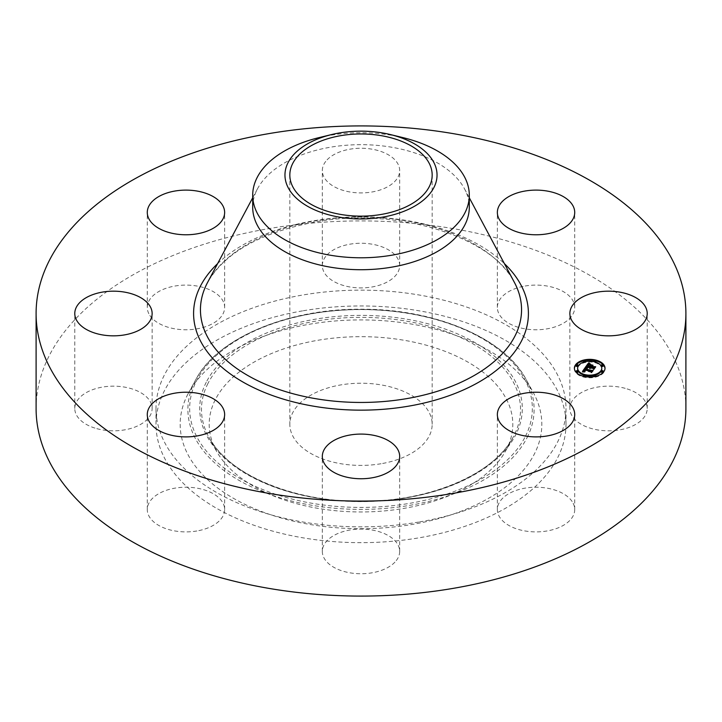 <?xml version="1.0" encoding="UTF-8"?>
<svg xmlns="http://www.w3.org/2000/svg" width="722" height="722" viewBox="0 0 722 722"><rect width="100%" height="100%" fill="white"/><g stroke="black" fill="none" stroke-linecap="round" stroke-linejoin="round"><path stroke-width="0.54" stroke-dasharray="3.61 2.71" d="M573.151 503.27A38.681 22.328 180 0 1 574.721 509.551A38.681 22.328 180 0 1 541.536 531.663A38.681 22.328 180 0 1 498.929 515.842A38.681 22.328 180 0 1 497.359 509.551A38.681 22.328 180 0 1 530.535 487.449A38.681 22.328 180 0 1 573.151 503.27M36.1 408.499A324.9 187.576 180 0 1 269.532 228.504A324.9 187.576 180 0 1 685.9 408.499M418.715 522.06A204.994 118.354 180 0 1 156.006 408.499A204.994 118.354 180 0 1 303.285 294.928A204.994 118.354 180 0 1 565.994 408.499A204.994 118.354 180 0 1 418.715 522.06M394.943 562.122A38.681 22.328 180 0 1 351.433 573.051A38.681 22.328 180 0 1 322.319 551.418A38.681 22.328 180 0 1 327.057 540.706A38.681 22.328 180 0 1 370.567 529.777A38.681 22.328 180 0 1 399.681 551.418A38.681 22.328 180 0 1 394.943 562.122M196.853 530.986A38.681 22.328 180 0 1 147.279 509.551A38.681 22.328 180 0 1 175.067 488.126A38.681 22.328 180 0 1 224.641 509.551A38.681 22.328 180 0 1 196.853 530.986M94.916 428.092A38.681 22.328 180 0 1 74.781 408.499A38.681 22.328 180 0 1 132 388.896A38.681 22.328 180 0 1 152.134 408.499A38.681 22.328 180 0 1 94.916 428.092M148.849 313.727A38.681 22.328 180 0 1 147.279 307.437A38.681 22.328 180 0 1 180.464 285.334A38.681 22.328 180 0 1 223.071 301.155A38.681 22.328 180 0 1 224.641 307.437A38.681 22.328 180 0 1 191.465 329.548A38.681 22.328 180 0 1 148.849 313.727M327.057 254.875A38.681 22.328 180 0 1 370.567 243.946A38.681 22.328 180 0 1 399.681 265.579A38.681 22.328 180 0 1 394.943 276.282A38.681 22.328 180 0 1 351.433 287.221A38.681 22.328 180 0 1 322.319 265.579A38.681 22.328 180 0 1 327.057 254.875M525.147 286.011A38.681 22.328 180 0 1 574.721 307.437A38.681 22.328 180 0 1 546.933 328.871A38.681 22.328 180 0 1 497.359 307.437A38.681 22.328 180 0 1 525.147 286.011M627.084 388.896A38.681 22.328 180 0 1 647.219 408.499A38.681 22.328 180 0 1 590 428.092A38.681 22.328 180 0 1 569.866 408.499A38.681 22.328 180 0 1 627.084 388.896M303.285 310.749A204.994 118.354 180 0 1 565.994 424.31A204.994 118.354 180 0 1 418.715 537.881A204.994 118.354 180 0 1 156.006 424.31A204.994 118.354 180 0 1 303.285 310.749M327.057 159.878A38.681 22.328 180 0 1 370.567 148.949A38.681 22.328 180 0 1 399.681 170.582A38.681 22.328 180 0 1 394.943 181.294A38.681 22.328 180 0 1 351.433 192.223A38.681 22.328 180 0 1 322.319 170.582A38.681 22.328 180 0 1 327.057 159.878M187.485 394.925A180.834 104.401 180 0 1 188.505 392.976A180.834 104.401 180 0 1 361 319.909A180.834 104.401 180 0 1 533.495 392.976A180.834 104.401 180 0 1 534.515 453.705A180.834 104.401 180 0 1 310.09 524.488A180.834 104.401 180 0 1 187.485 394.925M506.663 448.985A151.81 87.642 180 0 1 505.806 450.618A151.81 87.642 180 0 1 361 511.961A151.81 87.642 180 0 1 216.194 450.618A151.81 87.642 180 0 1 215.337 399.636A151.81 87.642 180 0 1 403.742 340.215A151.81 87.642 180 0 1 506.663 448.985M381.035 463.741A71.171 41.091 180 0 1 289.829 424.31A71.171 41.091 180 0 1 340.964 384.889A71.171 41.091 180 0 1 432.171 424.31A71.171 41.091 180 0 1 381.035 463.741M318.943 137.64A108.3 62.525 180 0 1 330.514 135.267A108.3 62.525 0 0 1 403.057 137.64M252.7 207.196A108.3 62.525 180 0 1 257.492 188.812A108.3 62.525 180 0 1 330.514 147.198A108.3 62.525 180 0 1 464.508 188.812A108.3 62.525 180 0 1 469.3 207.196M595.867 360.856A15.315 8.845 0 0 0 595.56 360.783A15.315 8.845 0 0 0 594.278 360.513M585.118 360.513A15.315 8.845 0 0 0 583.529 360.856M574.396 368.572A15.315 8.845 0 0 0 574.387 368.951A15.315 8.845 0 0 0 583.836 377.119A15.315 8.845 0 0 0 605.018 368.951A15.315 8.845 0 0 0 605 368.572M583.908 375.07A12.066 6.967 0 0 0 585.082 375.386A12.066 6.967 0 0 0 585.389 375.458M594.016 375.458A12.066 6.967 0 0 0 595.488 375.07M601.769 368.951A12.066 6.967 0 0 0 594.314 362.516A12.066 6.967 0 0 0 577.636 368.951M577.979 365.928A0.93 0.532 0 0 0 576.12 365.928M594.016 361.686A0.93 0.532 0 0 0 595.488 362.083M595.867 361.65A0.93 0.532 0 0 0 594.007 361.65M583.908 362.083A0.93 0.532 0 0 0 585.389 361.686M585.389 361.65A0.93 0.532 0 0 0 583.529 361.65M603.276 371.974A0.93 0.532 0 0 0 601.417 371.974M603.276 365.928A0.93 0.532 0 0 0 601.417 365.928M585.389 376.252A0.93 0.532 0 0 0 583.529 376.252M583.529 376.288A0.93 0.532 0 0 0 585.118 376.631M577.979 371.974A0.93 0.532 0 0 0 576.12 371.974M595.867 376.252A0.93 0.532 0 0 0 594.007 376.252M594.278 376.631A0.93 0.532 0 0 0 595.867 376.288M585.704 366.848L585.704 367.606L589.459 367.94L589.829 368.861L589.973 368.067L590.271 368.78L590.434 368.175L593.096 368.816L593.484 369.583L594.738 367.832L594.08 367.985M586.851 366.559L586.851 367.317M590.488 367.354L592.536 366.18L591.038 365.819M590.578 365.711L589.937 365.558L590.578 366.379M590.127 366.902L587.798 366.352L589.269 365.061L587.573 366.397L590.127 367.011M587.076 366.532L588.213 365.224L589.802 364.935L588.764 364.276M586.372 366.686L585.704 367.606M589.369 367.624L589.369 368.157M589.36 367.507L589.36 368.265M589.36 367.597L589.36 368.355M589.387 367.697L589.387 368.455M589.441 367.787L589.441 368.545M589.504 367.868L589.504 368.626M589.594 367.949L589.594 368.707M589.703 368.03L589.703 368.789M589.973 367.308L589.946 368.861M589.892 368.103L589.892 368.789M589.82 368.094L589.82 368.644M589.793 367.615L589.793 368.373M589.811 367.543L589.811 368.301M589.847 367.48L589.847 368.238M589.883 367.408L589.883 368.166M589.928 367.363L589.928 368.121M590.271 368.78L590.271 368.139M590.226 368.716L590.226 368.202M590.163 367.832L590.163 368.337M590.145 367.706L590.145 368.464M590.163 367.841L590.163 368.599M590.443 367.985L590.443 368.743M590.406 367.994L590.406 368.68M590.343 367.642L590.343 368.4M590.352 367.588L590.352 368.346M590.37 367.525L590.37 368.283M590.397 367.471L590.397 368.229M590.434 367.417L590.434 368.175M593.096 368.058L593.096 368.816M593.484 368.825L593.484 369.583M594.738 367.074L594.738 367.832M591.074 365.774L591.074 366.532M592.536 365.422L592.536 366.18M589.937 364.8L589.937 365.558M587.798 365.693L587.798 366.352M587.852 365.503L587.852 366.262M587.952 365.341L587.952 366.099M587.997 365.269L587.997 366.027M588.042 365.206L588.042 365.964M588.105 365.115L588.105 365.873M588.168 365.043L588.168 365.801M588.222 364.971L588.222 365.729M588.34 364.836L588.34 365.594M588.394 364.781L588.394 365.54M588.502 364.673L588.502 365.431M588.601 364.592L588.601 365.35M588.935 363.184L589.269 365.061M588.547 364.637L588.547 365.269M588.177 365.025L588.177 365.558M588.069 365.179L588.069 365.684M587.961 365.332L587.961 365.819M587.699 365.675L587.699 366.198M587.573 365.639L587.573 366.397M587.176 365.648L587.176 366.406M587.428 365.305L587.428 366.063M587.573 365.097L587.573 365.855M587.645 364.989L587.645 365.747M587.726 364.89L587.726 365.648M587.807 364.8L587.807 365.558M587.888 364.718L587.888 365.476M587.97 364.646L587.97 365.404M588.051 364.574L588.051 365.332M588.132 364.52L588.132 365.278M588.213 364.466L588.213 365.224M588.295 364.42L588.295 365.179M588.376 364.375L588.376 365.133M588.466 364.348L588.466 365.106M588.565 364.321L588.565 365.07M588.674 364.285L588.674 365.043M588.791 364.294L588.8 365.025M588.935 364.24L588.935 364.998M589.098 364.52L589.089 364.98M589.802 364.177L589.802 364.935M589.314 364.204L589.314 364.655M583.006 371.451L582.464 372.227L584.748 372.173L583.782 371.622L584.251 370.603L584.206 371.532L585.082 372.038L584.378 371.505L584.712 370.711L590.867 372.182L591.237 372.859L592.401 371.225L591.733 371.406M582.464 371.469L582.464 372.227M584.757 369.844L586.968 368.906L585.822 368.193L585.831 368.951M582.717 371.46L582.717 372.218M582.961 371.451L582.961 372.209M583.205 371.442L583.205 372.2M583.439 371.433L583.439 372.191M583.674 371.433L583.674 372.191M583.854 371.74L583.89 372.191M584.107 371.433L584.107 372.191M584.315 371.442L584.315 372.2M584.522 371.442L584.522 372.2M584.748 371.415L584.748 372.173M584.603 371.433L584.603 372.128M584.468 371.442L584.468 372.083M584.36 371.298L584.351 372.038M584.233 371.433L584.233 371.992M584.134 371.433L584.134 371.947M584.053 371.433L584.053 371.893M583.764 370.603L583.764 371.361M583.782 370.521L583.782 371.279M583.809 370.44L583.809 371.198M583.854 370.359L583.854 371.117M583.908 370.278L583.908 371.027M583.963 370.187L583.963 370.937M584.017 370.115L584.017 370.873M584.071 370.052L584.071 370.81M584.125 369.98L584.125 370.738M584.188 369.917L584.179 371.415M584.251 369.844L584.251 370.603M584.315 371.677L584.315 371.009M584.269 371.631L584.269 371.081M584.179 370.603L584.179 371.361M584.477 370.278L584.441 371.767M584.522 371.063L584.522 371.812M584.612 371.108L584.612 371.866M584.955 371.234L584.955 371.992M585.082 371.279L585.082 372.038M585.154 371.189L585.154 371.947M585.037 371.261L585.037 371.911M584.928 371.225L584.928 371.875M584.658 371.126L584.658 371.758M584.531 371.063L584.531 371.677M584.432 371.009L584.432 371.595M584.351 370.594L584.351 371.352M584.378 370.476L584.378 371.234M584.405 370.413L584.405 371.171M584.441 370.35L584.441 371.108M584.712 369.953L584.712 370.711M590.867 371.424L590.867 372.182M591.237 372.101L591.237 372.859M592.401 370.467L592.401 371.225M584.793 369.014L584.793 369.772M584.829 368.951L584.829 369.709M584.874 368.888L584.874 369.646M584.919 368.825L584.919 369.583M584.964 368.752L584.964 369.511M585.019 368.68L585.019 369.438M585.082 368.608L585.082 369.366M585.145 368.545L585.145 369.303M585.208 368.482L585.208 369.24M585.271 368.428L585.271 369.186M585.343 368.382L585.343 369.141M585.416 368.337L585.181 369.781L591.625 371.325L592.915 371.072L591.688 372.787L593.222 370.918L591.652 371.207L585.434 369.718L586.3 368.987L585.407 369.456M585.497 368.301L585.497 369.059M585.569 368.265L585.569 369.023M585.65 368.238L585.65 368.996M585.741 368.211L585.741 368.969M585.93 368.175L585.93 368.933M586.038 368.166L586.038 368.924M586.156 368.157L586.156 368.915M586.408 368.157L586.408 368.915M586.544 368.157L586.544 368.915M586.968 368.148L586.968 368.906M586.769 368.175L586.769 368.807M586.589 368.157L586.589 368.707M586.508 368.157L586.508 368.662M586.426 368.157L586.426 368.617M590.343 364.7L590.181 365.422L593.015 365.991L590.343 365.35M590.181 364.664L590.181 365.422M592.852 365.305L592.852 366.063M593.015 365.233L593.015 365.991M586.029 368.03L586.029 367.272L585.867 367.877L587.455 368.752L586.02 367.805M585.867 367.119L585.867 367.877M585.939 367.191L585.939 367.949M586.129 367.354L586.129 368.112M586.255 367.444L586.255 368.202M586.381 367.534L586.381 368.292M586.535 367.633L586.535 368.391M587.329 368.076L587.329 368.834M587.455 367.994L587.455 368.752M587.248 368.03L587.248 368.644M586.562 367.642L586.562 368.229M586.426 367.561L586.426 368.139M586.3 367.48L586.3 368.049M586.192 367.399L586.192 367.967M586.102 367.327L586.102 367.886M588.782 363.004L588.782 363.762M589.287 363.536L589.287 364.294L590.37 364.818L588.935 363.726M588.899 363.148L588.899 363.906M589.026 363.283L589.026 364.041M589.152 363.419L589.152 364.177M589.432 363.653L589.432 364.411M589.576 363.762L589.576 364.52M589.73 363.861L589.73 364.619M589.892 363.951L589.892 364.709M590.37 364.059L590.37 364.818M589.919 363.969L589.919 364.574M589.766 363.879L589.766 364.484M589.621 363.789L589.621 364.375M589.486 363.689L589.486 364.258M589.342 363.581L589.342 364.141M589.206 363.464L589.206 364.005M589.071 363.328L589.071 363.87M586.3 368.229L586.3 368.987M586.201 369.032L586.201 368.274L586.237 368.996M585.993 368.382L585.993 369.032M585.894 368.446L585.894 369.059M585.804 368.518L585.804 369.095M585.551 368.78L585.551 369.303M585.361 369.068L585.361 369.52M585.307 369.059L585.307 369.592M585.181 369.023L585.181 369.781M592.915 370.585L592.915 371.072M591.688 372.029L591.688 372.787M591.914 371.983L591.914 372.742M593.222 370.16L593.222 370.918M585.434 369.086L585.434 369.718M585.533 368.798L585.533 369.556M585.587 368.725L585.587 369.483M585.777 368.536L585.777 369.294M585.858 368.473L585.858 369.231M585.93 368.419L585.93 369.177M586.02 368.364L586.02 369.123M591.751 365.675L590.993 367.218L595.361 367.66L593.962 369.61L595.677 367.498L591.228 367.173L591.751 366.433M591.517 366.018L591.517 366.505M590.993 366.46L590.993 367.218M595.361 367.173L595.361 367.66M593.962 368.852L593.962 369.61M594.188 368.807L594.188 369.565M595.677 366.74L595.677 367.498M591.228 366.514L591.228 367.173M527.105 437.586A173.109 99.943 0 0 0 526.121 379.456A173.109 99.943 0 0 0 361 309.512A173.109 99.943 0 0 0 195.879 379.456A173.109 99.943 0 0 0 194.895 381.315A173.109 99.943 0 0 0 312.265 505.355A173.109 99.943 0 0 0 527.105 437.586M525.408 436.35A171.34 98.923 0 0 0 409.239 313.583A171.34 98.923 0 0 0 196.592 380.647A171.34 98.923 0 0 0 312.761 503.414A171.34 98.923 0 0 0 525.408 436.35M206.23 382.281A161.295 93.12 0 0 0 315.586 497.855A161.295 93.12 0 0 0 515.77 434.716A161.295 93.12 0 0 0 406.414 319.142A161.295 93.12 0 0 0 206.23 382.281M207.918 383.517A159.535 92.109 0 0 0 208.82 437.099A159.535 92.109 0 0 0 361 501.555A159.535 92.109 0 0 0 513.18 437.099A159.535 92.109 0 0 0 514.082 435.384A159.535 92.109 0 0 0 405.917 321.073A159.535 92.109 0 0 0 207.918 383.517M207.548 282.51A160.546 92.687 180 0 1 315.803 220.824A160.546 92.687 180 0 1 514.452 282.51C493.279 237.376 396.938 206.501 315.108 222.024C260.588 232.529 224.741 252.691 207.548 282.51M217.62 263.611A167.405 96.649 180 0 1 313.871 220.761A167.405 96.649 180 0 1 504.38 263.611M587.825 365.558L587.825 366.018M587.636 365.657L587.636 366.298M589.693 364.177L589.693 364.872M589.495 364.186L589.495 364.763M574.721 509.551L574.721 414.563M497.359 509.551L497.359 414.563M565.994 408.499L565.994 424.31M156.006 408.499L156.006 424.31M399.681 265.579L399.681 170.582M322.319 265.579L322.319 170.582M147.279 509.551L147.279 414.563M224.641 509.551L224.641 414.563M574.721 307.437L574.721 212.448M497.359 307.437L497.359 212.448M74.781 408.499L74.781 313.501M152.134 408.499L152.134 313.501M647.219 408.499L647.219 313.501M569.866 408.499L569.866 313.501M147.279 307.437L147.279 212.448M224.641 307.437L224.641 212.448M322.319 551.418L322.319 456.421M399.681 551.418L399.681 456.421M188.505 392.976L195.879 379.456C217.412 337.923 288.421 308.267 362.417 309.224C435.447 308.998 504.84 338.483 526.121 379.456L533.495 392.976M216.194 450.618L208.82 437.099C227.99 474.462 293.782 502.268 362.381 501.267C430.032 501.555 494.245 473.93 513.18 437.099L505.806 450.618M289.829 175.049L289.829 424.31M432.171 175.049L432.171 424.31M257.492 188.812L252.7 197.792M464.508 188.812L469.3 197.792M574.387 368.193L574.387 368.951M605.018 368.193L605.018 368.951"/><path stroke-width="1.08" d="M573.151 408.273A38.681 22.328 180 0 1 574.721 414.563A38.681 22.328 180 0 1 541.536 436.666A38.681 22.328 180 0 1 498.929 420.845A38.681 22.328 180 0 1 497.359 414.563A38.681 22.328 180 0 1 530.535 392.452A38.681 22.328 180 0 1 573.151 408.273M685.9 313.501L685.9 408.499A324.9 187.576 180 0 1 452.468 588.493A324.9 187.576 180 0 1 36.1 408.499L36.1 313.501A324.9 187.576 180 0 1 269.532 133.507A324.9 187.576 180 0 1 685.9 313.501A324.9 187.576 180 0 1 452.468 493.496A324.9 187.576 180 0 1 36.1 313.501M196.853 435.989A38.681 22.328 180 0 1 147.279 414.563A38.681 22.328 180 0 1 175.067 393.129A38.681 22.328 180 0 1 224.641 414.563A38.681 22.328 180 0 1 196.853 435.989M525.147 191.014A38.681 22.328 180 0 1 574.721 212.448A38.681 22.328 180 0 1 546.933 233.874A38.681 22.328 180 0 1 497.359 212.448A38.681 22.328 180 0 1 525.147 191.014M94.916 333.104A38.681 22.328 180 0 1 74.781 313.501A38.681 22.328 180 0 1 132 293.908A38.681 22.328 180 0 1 152.134 313.501A38.681 22.328 180 0 1 94.916 333.104M627.084 293.908A38.681 22.328 180 0 1 647.219 313.501A38.681 22.328 180 0 1 590 333.104A38.681 22.328 180 0 1 569.866 313.501A38.681 22.328 180 0 1 627.084 293.908M148.849 218.73A38.681 22.328 180 0 1 147.279 212.448A38.681 22.328 180 0 1 180.464 190.337A38.681 22.328 180 0 1 223.071 206.158A38.681 22.328 180 0 1 224.641 212.448A38.681 22.328 180 0 1 191.465 234.551A38.681 22.328 180 0 1 148.849 218.73M394.943 467.125A38.681 22.328 180 0 1 351.433 478.054A38.681 22.328 180 0 1 322.319 456.421A38.681 22.328 180 0 1 327.057 445.718A38.681 22.328 180 0 1 370.567 434.779A38.681 22.328 180 0 1 399.681 456.421A38.681 22.328 180 0 1 394.943 467.125M381.035 214.479A71.171 41.091 180 0 1 289.829 175.049A71.171 41.091 180 0 1 340.964 135.628A71.171 41.091 180 0 1 432.171 175.049A71.171 41.091 180 0 1 381.035 214.479M433.967 187.413A76.045 43.907 0 0 0 390.53 134.599A76.045 43.907 0 0 0 331.47 134.599A76.045 43.907 0 0 0 288.033 162.694A76.045 43.907 0 0 0 339.593 217.178A76.045 43.907 0 0 0 433.967 187.413M390.53 134.599L403.057 137.64A108.3 62.525 0 0 1 469.3 195.265A108.3 62.525 0 0 1 464.923 212.864A108.3 62.525 180 0 1 391.486 255.254A108.3 62.525 0 0 1 252.7 195.265A108.3 62.525 0 0 1 257.077 177.657A108.3 62.525 180 0 1 318.943 137.64L331.47 134.599M469.3 195.265L469.3 207.196A108.3 62.525 180 0 1 391.486 267.194A108.3 62.525 180 0 1 252.7 207.196L252.7 195.265M583.836 376.361A15.315 8.845 180 0 1 574.387 368.193A15.315 8.845 180 0 1 595.56 360.025A15.315 8.845 180 0 1 605.018 368.193A15.315 8.845 180 0 1 583.836 376.361M594.278 360.513A15.315 8.845 0 0 0 585.118 360.513M583.529 360.856A15.315 8.845 0 0 0 574.396 368.572M605 368.572A15.315 8.845 0 0 0 595.867 360.856M585.389 375.458A12.066 6.967 0 0 0 594.016 375.458M595.488 375.07A12.066 6.967 0 0 0 601.769 368.951L601.769 368.193A12.066 6.967 180 0 1 585.082 374.628A12.066 6.967 180 0 1 577.636 368.193A12.066 6.967 180 0 1 594.314 361.758A12.066 6.967 180 0 1 601.769 368.193M577.636 368.193L577.636 368.951A12.066 6.967 0 0 0 583.908 375.07M576.12 365.17L576.12 365.928A0.93 0.532 0 0 0 577.979 365.928L577.979 365.17A0.93 0.532 180 0 1 576.12 365.17A0.93 0.532 180 0 1 577.979 365.17M595.488 362.083A0.93 0.532 0 0 0 595.867 361.65L595.867 360.892A0.93 0.532 180 0 1 594.007 360.892A0.93 0.532 180 0 1 595.867 360.892M594.007 360.892L594.007 361.65A0.93 0.532 0 0 0 594.016 361.686M585.389 361.686A0.93 0.532 0 0 0 585.389 361.65L585.389 360.892A0.93 0.532 180 0 1 583.529 360.892A0.93 0.532 180 0 1 585.389 360.892M583.529 360.892L583.529 361.65A0.93 0.532 0 0 0 583.908 362.083M601.417 371.216L601.417 371.974A0.93 0.532 0 0 0 603.276 371.974L603.276 371.216A0.93 0.532 180 0 1 601.417 371.216A0.93 0.532 180 0 1 603.276 371.216M601.417 365.17L601.417 365.928A0.93 0.532 0 0 0 603.276 365.928L603.276 365.17A0.93 0.532 180 0 1 601.417 365.17A0.93 0.532 180 0 1 603.276 365.17M583.529 375.494A0.93 0.532 180 0 1 585.389 375.494A0.93 0.532 180 0 1 583.529 375.494L583.529 376.252A0.93 0.532 0 0 0 583.529 376.288M585.118 376.631A0.93 0.532 0 0 0 585.389 376.252L585.389 375.494M576.12 371.216L576.12 371.974A0.93 0.532 0 0 0 577.979 371.974L577.979 371.216A0.93 0.532 180 0 1 576.12 371.216A0.93 0.532 180 0 1 577.979 371.216M594.007 375.494A0.93 0.532 180 0 1 595.867 375.494A0.93 0.532 180 0 1 594.007 375.494L594.007 376.252A0.93 0.532 0 0 0 594.278 376.631M595.867 376.288A0.93 0.532 0 0 0 595.867 376.252L595.867 375.494M585.47 367.182L586.968 368.148L584.757 369.086L592.401 370.467L591.237 372.101L590.867 371.424L584.712 369.953L584.378 370.747L585.082 371.279L584.206 370.774L584.251 369.844L583.782 370.864L584.748 371.415L582.464 371.469L585.47 367.182L583.006 371.451M586.02 367.047L587.455 367.994L586.02 367.263M586.3 368.229L585.434 368.96L591.652 370.449L593.222 370.16L591.688 372.029L592.915 370.314L591.625 370.567L585.181 369.023L586.3 368.229M585.704 366.848L588.367 363.148L589.802 364.177L588.213 364.466L587.076 365.774L589.973 366.469L587.573 365.639L589.116 364.321L587.798 365.594L590.19 366.162L590.578 365.621L589.937 364.8L592.536 365.422L590.488 366.595L594.738 367.074L593.484 368.825L593.096 368.058L590.434 367.417L590.271 368.021L589.973 367.308L589.829 368.103L589.459 367.182L585.704 366.848M588.935 362.967L590.37 364.059L588.935 363.184M590.343 364.592L593.015 365.233L590.343 364.7M591.751 365.675L591.228 366.415L595.677 366.74L593.962 368.852L595.361 366.902L590.993 366.46L591.751 365.675M594.08 367.985L590.488 367.354L590.488 366.595M591.038 365.819L590.578 365.711M590.578 365.621L590.127 366.902M590.127 366.253L589.973 367.227L587.076 366.532L587.076 365.774M588.764 364.276L588.367 363.906L586.372 366.686M589.459 367.182L589.459 367.805M590.271 367.381L590.271 368.021M590.226 367.444L590.226 367.958M593.601 367.336L593.601 368.094M590.19 366.162L590.19 366.92M589.973 366.469L589.973 367.227M589.098 363.762L589.098 364.222M588.981 363.689L588.981 364.24M588.89 363.617L588.89 364.249M588.791 363.536L588.791 364.267M588.737 363.491L588.737 364.249M588.683 363.446L588.683 364.204M588.62 363.392L588.62 364.15M588.367 363.148L588.367 363.906M591.733 371.406L584.757 369.844L584.757 369.086M583.854 370.982L583.854 371.433M583.809 370.928L583.809 371.433M584.315 370.251L584.315 370.918M584.269 370.323L584.269 370.864M591.426 370.729L591.426 371.487M586.147 367.678L586.147 368.157M585.533 367.227L585.533 367.985M469.3 197.792L514.452 282.51A160.546 92.687 180 0 1 406.197 398.706A160.546 92.687 180 0 1 246.734 374.88A160.546 92.687 180 0 1 207.548 282.51L252.7 197.792M504.38 263.611A167.405 96.649 180 0 1 408.129 406.242A167.405 96.649 180 0 1 228.432 372.525A167.405 96.649 180 0 1 217.62 263.611M588.556 363.337L588.556 364.096M588.493 363.274L588.493 364.032M588.43 363.211L588.43 363.969"/></g></svg>
